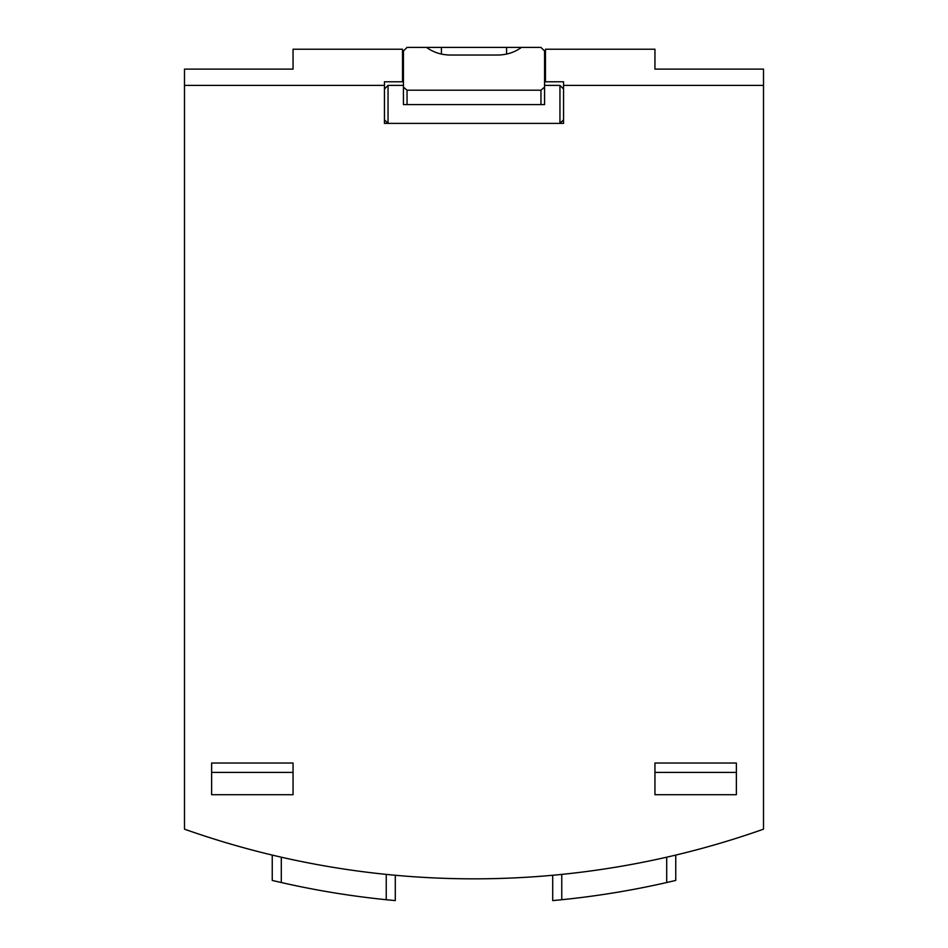 <?xml version="1.0" encoding="UTF-8"?>
<svg xmlns="http://www.w3.org/2000/svg" width="948" height="948" viewBox="0 0 948 948"><rect width="100%" height="100%" fill="white"/><g stroke="black" fill="none" stroke-linecap="round" stroke-linejoin="round"><path stroke-width="1.42" d="M384.438 105.394L384.438 123.394L563.562 123.394L563.562 105.394M736.371 763.033L736.371 794.697L654.95 794.697L654.95 763.033L736.371 763.033M384.438 85.403L184.493 85.403L184.493 69.109L293.05 69.109L293.05 49.213L402.533 49.213L402.533 81.777L384.438 81.777L384.438 123.394M184.493 85.403L184.493 829.168A868.534 868.534 0 0 0 763.507 829.168L763.507 69.109L654.95 69.109L654.95 49.213L545.467 49.213L545.467 81.777L563.562 81.777L563.562 123.394M211.629 794.697L293.05 794.697L293.05 763.033L211.629 763.033L211.629 794.697M675.758 855.084L675.758 880.419L666.705 882.529A868.534 868.534 0 0 1 561.761 899.723L552.708 900.6L552.708 875.265M386.239 874.4L386.239 899.723L395.292 900.6L386.239 899.723A868.534 868.534 0 0 1 281.295 882.529L272.242 880.419L272.242 855.084M552.708 900.6L561.761 899.723L561.761 874.4M272.242 880.419L281.295 882.529L281.295 857.193M395.292 900.6L395.292 875.265M736.371 772.407L654.95 772.407M211.629 772.407L293.05 772.407M544.567 87.145L544.567 51.014L540.952 47.4L407.048 47.4L403.433 51.014L403.433 87.145L407.048 90.202L540.952 90.202L544.567 87.145L544.567 104.576L403.433 104.576L403.433 87.145M384.438 89.017L388.052 85.403L388.052 123.394L384.438 119.78M563.562 119.78L559.948 123.394L559.948 85.403L563.562 89.017M403.433 85.403L388.052 85.403M559.948 85.403L544.567 85.403M426.541 47.4C433.426 52.401 441.401 54.948 450.478 55.043L497.522 55.043C506.599 54.948 514.574 52.401 521.459 47.4M763.507 85.403L563.562 85.403M666.705 882.529L666.705 857.193M540.952 104.576L540.952 90.202M407.048 104.576L407.048 90.202M441.424 54.072L441.424 47.4M506.576 54.072L506.576 47.4"/></g></svg>
